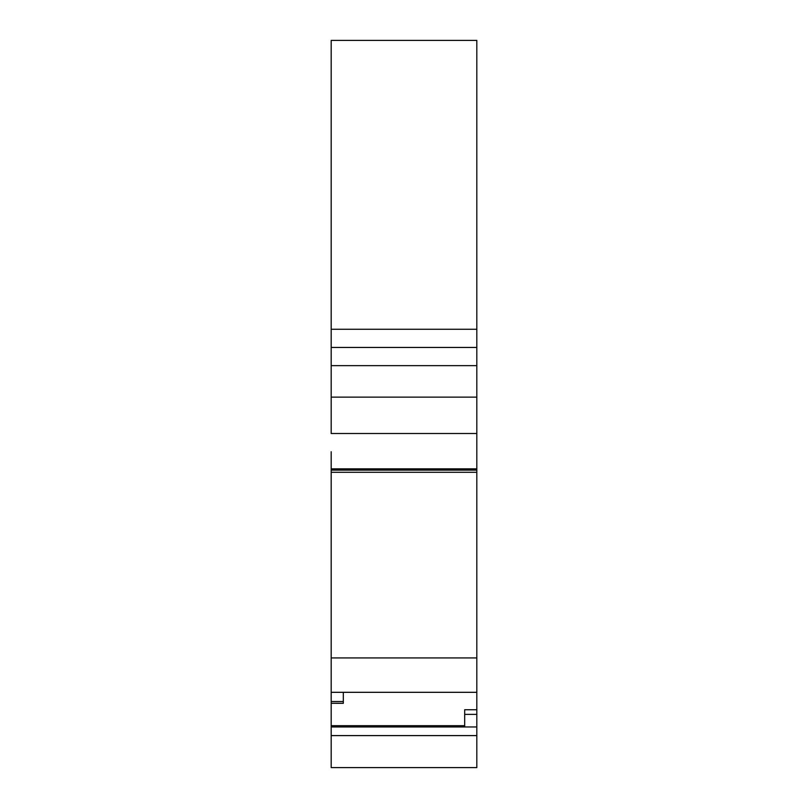 <?xml version="1.0" encoding="UTF-8"?>
<svg xmlns="http://www.w3.org/2000/svg" width="808" height="808" viewBox="0 0 808 808"><rect width="100%" height="100%" fill="white"/><g stroke="black" fill="none" stroke-linecap="round" stroke-linejoin="round"><path stroke-width="1.21" d="M331.179 451.733L331.179 657.924L476.821 657.924L476.821 472.306L331.179 472.306M476.821 726.968L476.821 709.747L464.681 709.747L464.681 726.968L476.821 726.968L476.821 767.6L331.179 767.6L331.179 735.593L476.821 735.593M331.179 329.25L476.821 329.25L476.821 40.4L331.179 40.4L331.179 433.522L332.633 433.522L331.179 433.522M331.179 468.842L476.821 468.842L476.821 433.522L332.633 433.522L476.821 433.522L476.821 347.45L331.179 347.45M476.821 468.842L476.821 472.306M476.821 657.924L476.821 692.325L331.179 692.325L331.179 725.685L464.681 725.685M343.319 692.325L343.319 703.303L331.179 703.283M331.179 725.685L331.179 726.968L464.681 726.968M331.179 735.593L331.179 726.968M476.821 329.25L476.821 347.45M476.821 709.747L476.821 692.325M331.179 657.924L331.179 692.325M476.821 714.383L464.681 714.383M476.821 470.115L331.179 470.115M476.821 365.65L331.179 365.65M331.179 397.122L476.821 397.122M343.319 701.526L331.179 701.526"/></g></svg>
